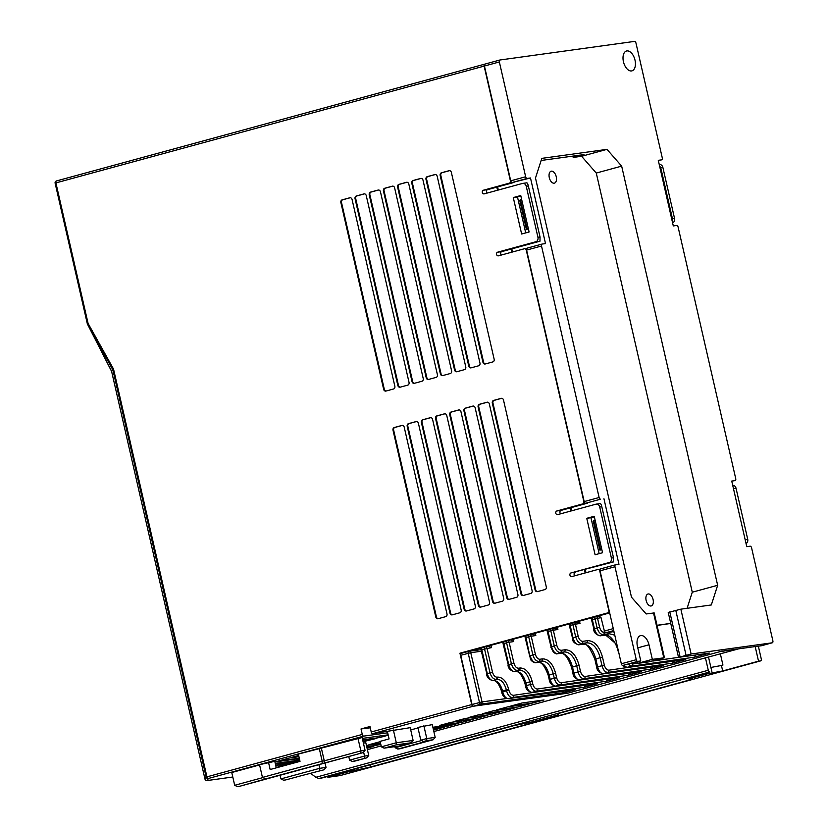 <?xml version="1.0" encoding="UTF-8"?>
<svg xmlns="http://www.w3.org/2000/svg" width="828" height="828" viewBox="0 0 828 828"><rect width="100%" height="100%" fill="white"/><g stroke="black" fill="none" stroke-linecap="round" stroke-linejoin="round"><path stroke-width="1.24" d="M501.426 255.014A1.873 1.542 82.1 0 1 501.768 251.619L539.991 241.186L540.042 237.025L528.357 185.989L526.246 186.279A3.747 3.084 82.1 0 0 522.747 183.392A3.747 3.084 82.1 0 0 522.427 183.454L484.204 193.876A1.873 1.542 -97.9 0 1 483.366 190.233L509.355 183.143A1.873 1.542 82.1 0 0 510.431 180.918L484.132 66.105L55.9 182.905A1.873 1.056 74.7 0 1 56.449 180.949A1.873 1.056 74.7 0 1 56.532 180.928L484.69 64.16A1.873 1.056 -105.3 0 1 484.763 64.139L484.856 64.129M746.049 543.53A3.747 3.084 -97.9 0 0 747.715 539.256L736.03 488.23A3.747 3.084 -97.9 0 0 732.708 485.322M672.595 222.835A3.747 3.084 -97.9 0 0 674.551 218.437L662.866 167.411A3.747 3.084 -97.9 0 0 659.367 164.513A3.747 3.084 -97.9 0 0 659.243 164.534L659.367 164.513M761.946 645.602A1.873 1.056 74.7 0 1 761.874 645.633A1.873 1.056 74.7 0 1 761.791 645.643L721.654 651.191L567.853 693.139L473.481 706.17A1.873 1.056 74.7 0 1 472.022 704.493L482.031 701.906L506.612 698.511M738.369 648.883L720.06 651.626L567.77 693.191L473.192 706.253A1.873 1.056 -105.3 0 1 471.722 704.576L459.944 653.188L607.773 612.875A1.873 1.542 82.1 0 0 608.849 610.64L599.751 570.916A1.873 1.542 82.1 0 0 597.837 569.498L571.858 576.588A1.873 1.542 -97.9 0 1 571.02 572.935L613.444 561.933L613.496 557.761L601.811 506.736C601.169 504.366 600.6 503.32 600.093 503.621M761.698 645.654A1.873 1.056 -105.3 0 1 761.574 645.705A1.873 1.056 -105.3 0 1 761.491 645.726L758.758 646.099L758.51 646.885L761.263 658.922A1.873 1.056 -105.3 0 1 760.704 660.868A1.873 1.056 -105.3 0 1 760.632 660.889L758.531 661.179L755.177 646.554M738.379 648.924L433.851 731.548M367.404 749.671L381.159 745.914M387.68 732.801L363.74 736.102A1.873 1.056 -105.3 0 1 362.271 734.426L361.018 728.961L369.981 726.518L371.234 731.983A1.873 1.056 74.7 0 0 372.693 733.66L410.202 727.677L413.12 740.439L410.988 742.809L396.281 744.838L384.337 748.098L399.044 746.069L411.174 742.768L399.044 746.069M276.273 767.846L274.782 761.356L259.526 764.668L262.445 777.43L265.405 778.693L267.506 778.403L239.747 786.258L362.933 752.662L267.506 778.403M239.644 786.279L237.367 786.6L234.686 785.286L231.757 772.524L259.588 764.937M275.765 765.641L277.566 765.393L275.817 765.869M275.341 763.789L291.746 761.522L275.683 765.248M299.56 759.39L294.737 760.715L275.258 763.406M274.917 761.946L299.374 758.562M299.281 758.169L277.918 761.129L289.117 758.065L298.949 756.709M298.856 756.326L292.098 757.258L298.66 755.467M362.757 740.263L376.854 738.307L363.099 741.722M388.228 735.212L379.845 737.5L362.674 739.87M362.333 738.41L388.146 734.84M278.27 767.308L278.001 766.138L299.746 760.207M363.409 743.089L365.821 742.747L368.739 755.509L366.618 757.879L352.573 761.429L366.804 757.837L354.674 761.139M427.445 740.936L423.501 741.495L420.81 740.18L417.881 727.419L432.268 724.624L435.186 737.386L433.065 739.756L426.751 740.636L423.77 741.443L427.972 740.863L398.113 749.009L433.241 739.715L400.214 748.719M410.719 729.944L418.005 727.947M268.479 762.226L270.156 769.512L300.015 761.377L298.349 754.08L362.136 737.531L365.055 750.292L363.119 752.621L239.747 786.258M544.037 699.939L532.839 702.993L510.772 706.046L521.971 702.993L544.037 699.939M529.848 703.81L518.649 706.864L496.583 709.917L507.781 706.864L529.848 703.81M515.668 707.681L504.469 710.735L482.403 713.788L493.602 710.724L515.668 707.681M501.478 711.552L490.279 714.605L468.213 717.648L479.412 714.595L501.478 711.552M487.299 715.413L476.1 718.476L454.034 721.519L465.232 718.466L487.299 715.413M473.109 719.284L461.91 722.337L439.844 725.39L451.043 722.337L473.109 719.284M432.878 727.294L458.929 723.154L447.731 726.208L433.096 728.236M433.541 730.079L433.21 728.619L444.739 727.025L433.51 730.079M380.528 743.13L368.915 744.734L380.187 741.671M380.828 744.455L366.783 746.939M366.442 745.479L380.611 743.523M366.866 747.332L373.821 746.37L367.073 748.212M532.466 721.84L513.267 725.804L320.943 778.258L318.842 778.548L315.882 777.275L310.676 773.424M315.882 777.275L708.282 670.256A1.873 1.056 -105.3 0 0 709.751 671.932L558.062 713.591L558.103 714.854L532.28 721.902M711.852 671.643L708.509 657.07M758.531 661.179L722.689 670.949L721.436 665.484L722.937 665.07L720.36 653.83M340.049 775.588L328.302 777.244A1.873 1.056 74.7 0 1 327.236 776.54M345.359 771.603L347.708 771.944L370.613 766.976L692.829 679.095L688.751 678.939L688.182 678.101M706.284 673.164L707.857 673.723L722.689 670.949M721.436 665.484L710.89 667.451M370.116 764.844L370.613 766.976M111.397 370.82A1.873 0.538 -27.1 0 0 111.407 370.851A1.873 0.538 -27.1 0 0 111.428 370.882L87.478 324.152A1.873 0.538 152.9 0 1 87.457 324.121L111.604 371.379L113.281 368.615L88.078 323.406L87.478 324.152L112.867 369.816L113.643 369.557L113.281 368.615M484.132 66.105A1.873 1.056 -105.3 0 1 484.69 64.16M469.197 651.232L480.985 649.701M761.874 645.633L772.317 642.776A1.873 1.056 -105.3 0 0 772.876 640.831L751.596 547.888A1.873 1.056 -105.3 0 0 750.127 546.211L746.763 546.666L731.735 481.068L735.098 480.602A1.873 1.056 -105.3 0 0 735.171 480.582A1.873 1.056 -105.3 0 0 735.73 478.636L678.132 227.141A1.873 1.056 -105.3 0 0 676.662 225.464L673.299 225.93L658.281 160.321L661.634 159.856A1.873 1.056 -105.3 0 0 661.717 159.845A1.873 1.056 -105.3 0 0 662.276 157.889L635.976 43.077A1.873 1.056 -105.3 0 0 634.507 41.4L499.998 59.989A1.873 1.056 -105.3 0 0 499.915 59.999A1.873 1.056 -105.3 0 0 499.356 61.955L525.656 176.768A1.873 1.056 -105.3 0 0 527.125 178.444L512.19 182.512A1.873 1.056 74.7 0 1 510.721 180.835L525.656 176.768M565.938 690.956A1.873 1.542 -97.9 0 1 564.81 692.55L575.263 689.703L508.33 698.604C505.846 698.47 503.983 696.213 502.731 691.815L506.57 690.811C507.823 695.199 509.769 697.435 512.418 697.528L584.226 687.261L597.361 683.669L532.052 692.353C529.568 692.229 527.705 689.972 526.453 685.574L530.427 684.528C531.679 688.917 533.625 691.152 536.275 691.245L606.324 681.227L619.458 677.646L555.774 686.112C553.29 685.988 551.427 683.721 550.175 679.333L554.284 678.246C555.536 682.634 557.482 684.88 560.132 684.973L628.421 675.203L641.565 671.622L579.496 679.871C577.012 679.747 575.139 677.48 573.897 673.092L578.141 671.974C579.393 676.362 581.349 678.598 583.988 678.691L650.518 669.179L663.663 665.588L603.219 673.63C600.735 673.506 598.861 671.239 597.619 666.84L601.997 665.691C603.25 670.08 605.206 672.326 607.845 672.408L672.615 663.145L685.76 659.564L626.941 667.389L623.474 665.36M622.552 665.443L624.084 666.788L626.765 667.42A1.873 1.573 82.4 0 1 626.724 667.43A1.873 1.573 82.4 0 0 626.941 667.389L631.702 666.136L694.713 657.121L709.648 653.054L679.177 657.256L691.121 654.006L772.245 642.797A1.873 1.056 -105.3 0 0 772.317 642.776M468.7 651.325L461.382 653.323A1.873 1.056 74.7 0 0 461.31 653.344A1.873 1.056 74.7 0 0 460.751 655.29L472.022 704.493M472.664 650.849A1.873 1.542 -97.9 0 0 472.001 650.849L469.176 651.243M672.615 663.145L673.692 660.92M650.518 669.179L651.595 666.944M584.226 687.261L585.303 685.025M499.843 60.03L485.063 64.056A1.873 1.056 74.7 0 0 484.991 64.077A1.873 1.056 74.7 0 0 484.432 66.023L510.721 180.835M541.998 244.084L527.219 248.121A1.873 1.056 74.7 0 0 527.146 248.141A1.873 1.056 74.7 0 0 526.587 250.087L584.185 501.582A1.873 1.056 74.7 0 0 585.655 503.258L600.59 499.18A1.873 1.056 -105.3 0 1 599.12 497.504L541.522 246.019A1.873 1.056 -105.3 0 1 542.071 244.063A1.873 1.056 -105.3 0 1 542.154 244.053L545.517 243.587L530.489 177.979L512.19 182.512M678.505 657.287L668.237 612.451L680.854 609.17L711.324 604.957L717.659 585.282L621.662 166.128L596.274 173.052L581.598 156.285L573.193 157.444L583.978 154.588L541.15 160.466M621.662 166.128L606.976 149.361L541.822 158.365L535.488 178.041L631.485 597.195L646.171 613.962L654.192 612.927L664.46 657.753L648.862 661.851L637.405 663.435L652.34 659.357L664.46 657.753M603.943 498.725L618.971 564.323L615.608 564.789A1.873 1.056 -105.3 0 0 615.535 564.81A1.873 1.056 -105.3 0 0 614.976 566.756L636.266 659.699A1.873 1.056 -105.3 0 0 637.736 661.375L640.779 660.961L637.436 646.378A10.298 5.806 74.7 0 1 640.51 635.645A10.298 5.806 74.7 0 1 648.997 644.784L652.34 659.357M530.489 177.979L527.125 178.444M635.004 60.133A10.298 5.806 74.7 0 0 626.517 50.994A10.298 5.806 74.7 0 0 623.443 61.727A10.298 5.806 74.7 0 0 631.94 70.866A10.298 5.806 74.7 0 0 635.004 60.133M596.274 173.052L692.28 592.206L717.659 585.282M581.598 156.285L606.976 149.361M692.28 592.206L687.095 608.311M670.742 623.38L657.018 625.285M648.231 593.966A6.179 3.478 74.7 0 0 647.982 594.018A6.179 3.478 74.7 0 0 646.192 600.683A6.179 3.478 74.7 0 0 650.984 605.992A6.179 3.478 74.7 0 0 651.232 605.951A6.179 3.478 74.7 0 0 653.023 599.286A6.179 3.478 74.7 0 0 648.231 593.966M551.396 171.168A6.179 3.478 74.7 0 0 551.148 171.22A6.179 3.478 74.7 0 0 549.357 177.885A6.179 3.478 74.7 0 0 554.149 183.195A6.179 3.478 74.7 0 0 554.398 183.154A6.179 3.478 74.7 0 0 556.188 176.488A6.179 3.478 74.7 0 0 551.396 171.168M599.627 627.376L597.112 627.924C598.489 632.302 600.538 634.517 603.27 634.558L609.108 633.699L610.05 632.157L604.699 632.313L601.035 617.626L599.275 616.177L595.787 616.684A1.873 1.511 81.9 0 1 597.516 618.133L599.627 627.376C600.61 630.615 602.122 632.281 604.15 632.395L604.699 632.313M610.05 632.157L613.962 631.588M670.763 623.463L657.059 625.43M694.713 657.121L695.789 654.896M637.363 663.249L632.747 663.911A1.873 1.511 81.9 0 1 631.702 666.136L628.235 664.377M614.065 632.054L613.041 631.723M601.852 549.637L599.865 550.175L593.19 521.019L595.063 519.994M528.399 228.89L526.411 229.428L519.725 200.272L521.609 199.248M615.463 564.831L600.683 568.867A1.873 1.056 74.7 0 0 600.6 568.877A1.873 1.056 74.7 0 0 600.041 570.834L621.331 663.777A1.873 1.056 74.7 0 0 622.801 665.453L640.779 660.961M637.074 661.965L637.405 663.435M604.161 632.395A1.873 1.511 81.6 0 1 603.27 634.558L600.404 635.759C597.816 635.656 595.839 633.41 594.483 629.021L597.112 627.924L595.001 618.682A1.873 1.056 -105.3 0 1 595.56 616.725A1.873 1.056 -105.3 0 1 595.632 616.715A1.873 1.511 81.9 0 1 595.787 616.684A1.873 1.873 0 0 0 595.56 616.725L592.838 617.471A1.873 1.056 74.7 0 0 592.279 619.416L594.483 629.021L593.707 629.301C593.779 632.385 595.901 634.569 600.062 635.852A1.873 1.573 82.7 0 1 600.021 635.852L605.351 635.179A1.873 1.573 -97.3 0 0 605.692 635.086L600.404 635.759A1.873 1.573 82.7 0 1 600.062 635.852M614.78 635.169L609.108 633.699L605.692 635.086L616.932 644.557M595.487 616.746L592.91 617.45A1.873 1.056 74.7 0 0 592.838 617.471A1.873 1.873 0 0 0 591.502 619.696L594.007 629.29M599.865 550.175L601.739 549.15M526.411 229.428L528.285 228.404M647.6 664.646L608.89 670.183C606.841 670.08 605.33 668.413 604.347 665.194L601.997 665.691L600.155 657.649L595.85 659.129C593.148 649.421 588.956 644.432 583.285 644.163L578.979 644.722C576.391 644.619 574.415 642.373 573.048 637.984L572.283 638.253C572.345 641.338 574.466 643.522 578.637 644.805A1.873 1.573 82.7 0 1 578.596 644.815L582.943 644.256A1.873 1.573 -97.3 0 0 583.285 644.163L586.628 642.818C592.838 642.88 597.35 647.827 600.155 657.649L602.505 657.142L604.347 665.194M573.38 622.78L570.813 623.484A1.873 1.056 74.7 0 0 570.74 623.494A1.873 1.056 74.7 0 0 570.181 625.45L573.048 637.984L575.688 636.887C577.064 641.265 579.114 643.48 581.836 643.522L586.628 642.818A1.873 1.511 -98.4 0 0 587.518 640.644C594.349 640.737 599.337 646.244 602.505 657.142M587.538 640.644L582.715 641.348C580.687 641.245 579.176 639.568 578.203 636.339L575.419 624.157L572.904 624.705A1.873 1.056 -105.3 0 1 573.452 622.749A1.873 1.056 -105.3 0 1 573.535 622.739A1.873 1.511 81.9 0 1 575.419 624.157L579.993 623.505L577.044 622.232L573.835 622.697M578.203 636.339L575.688 636.887L572.904 624.705L569.405 625.72A1.873 1.873 0 0 1 570.74 623.494L573.452 622.749A1.873 1.873 0 0 1 573.68 622.708L576.95 621.838M625.502 670.68L585.034 676.466C582.984 676.362 581.473 674.696 580.49 671.467L578.141 671.974L576.702 665.691L572.531 667.12C570.026 658.115 566.145 653.499 560.887 653.251L557.554 653.675C554.967 653.571 552.99 651.325 551.624 646.947L550.848 647.217L553.414 652.216C555.557 653.696 556.82 654.213 557.213 653.768A1.873 1.573 82.7 0 1 557.172 653.768L560.546 653.344A1.873 1.573 -97.3 0 0 560.887 653.251L564.147 651.926C569.912 651.988 574.104 656.573 576.702 665.691L579.051 665.194L580.49 671.467M628.421 675.203L629.497 672.978M603.405 676.704L561.177 682.738C559.128 682.634 557.617 680.978 556.633 677.749L555.598 673.236L553.249 673.733C550.858 665.329 546.997 661.096 541.667 661.044L536.12 662.638C533.532 662.535 531.555 660.289 530.199 655.9L532.828 654.803C534.205 659.181 536.265 661.396 538.987 661.437L536.12 662.638A1.873 1.573 82.7 0 1 535.737 662.731M535.261 633.213L535.799 635.552L531.214 636.215L535.354 654.255C536.327 657.484 537.838 659.16 539.866 659.264A1.873 1.511 81.6 0 1 538.987 661.437L541.667 661.044A1.873 1.511 -98.4 0 0 542.557 658.871C548.498 658.953 552.845 663.745 555.598 673.236M581.308 682.727L537.32 689.02C535.271 688.917 533.76 687.25 532.777 684.021L532.145 681.278L529.796 681.775C527.602 674.075 524.072 670.204 519.187 670.152L514.695 671.591C512.108 671.487 510.131 669.252 508.775 664.863L511.404 663.756C512.78 668.144 514.83 670.349 517.562 670.401L514.695 671.591A1.873 1.573 82.7 0 1 514.312 671.694M513.163 639.237L513.702 641.586L509.116 642.238L513.919 663.207C514.902 666.447 516.403 668.113 518.442 668.227A1.873 1.511 81.6 0 1 517.562 670.401L519.187 670.152A1.873 1.511 -98.4 0 0 520.077 667.989C525.573 668.061 529.599 672.491 532.145 681.278M606.324 681.227L607.4 679.001M513.702 641.586L510.659 639.92M507.088 640.862L504.521 641.555A1.873 1.056 74.7 0 0 504.449 641.576L507.16 640.831A1.873 1.873 0 0 1 507.388 640.789A1.873 1.511 81.9 0 1 509.116 642.238L506.601 642.787A1.873 1.056 -105.3 0 1 507.16 640.831A1.873 1.056 -105.3 0 1 507.233 640.82A1.873 1.511 81.9 0 1 507.388 640.789L507.543 640.779M524.952 683.431L525.894 683.121C523.793 675.524 520.512 671.622 516.072 671.415A1.873 1.573 -97.3 0 1 515.74 671.508C518.949 671.104 522.013 675.079 524.952 683.431L525.511 685.894L526.453 685.574L525.894 683.121L529.796 681.775L530.427 684.528L532.777 684.021M513.919 663.207L511.404 663.756L506.601 642.787L503.113 643.801A1.873 1.873 0 0 1 504.449 641.576A1.873 1.056 74.7 0 0 503.89 643.532L508.775 664.863L507.999 665.132C508.309 668.444 510.431 670.628 514.354 671.684L515.74 671.508M551.282 628.804L548.716 629.508A1.873 1.056 74.7 0 0 548.643 629.518A1.873 1.056 74.7 0 0 548.084 631.474L551.624 646.947L554.263 645.84C555.64 650.218 557.689 652.433 560.411 652.485L564.147 651.926A1.873 1.511 -98.4 0 0 565.038 649.763C571.423 649.845 576.091 654.989 579.051 665.194M565.048 649.763L561.291 650.311C559.262 650.197 557.751 648.531 556.778 645.291L553.311 630.18L550.796 630.729A1.873 1.056 -105.3 0 1 551.355 628.783A1.873 1.056 -105.3 0 1 551.438 628.762A1.873 1.511 81.9 0 1 553.311 630.18L557.896 629.528L554.946 628.255L551.738 628.721M556.778 645.291L554.263 645.84L550.796 630.729L547.308 631.743A1.873 1.873 0 0 1 548.643 629.518L551.355 628.783A1.873 1.873 0 0 1 551.583 628.731L554.853 627.872M535.799 635.552L532.849 634.289L529.641 634.745M529.185 634.828L526.618 635.531A1.873 1.056 74.7 0 0 526.546 635.552L529.258 634.807A1.873 1.873 0 0 1 529.485 634.755A1.873 1.511 81.9 0 1 531.214 636.215L528.699 636.763A1.873 1.056 -105.3 0 1 529.258 634.807A1.873 1.056 -105.3 0 1 529.33 634.797A1.873 1.511 81.9 0 1 529.485 634.755L532.756 633.896M548.271 675.431L549.212 675.12C546.904 666.819 543.334 662.555 538.479 662.338A1.873 1.573 -97.3 0 1 538.138 662.421C541.512 661.81 544.886 666.147 548.271 675.441L549.233 679.653L550.175 679.333L549.212 675.12L553.249 673.733L554.284 678.246L556.633 677.749M535.354 654.255L532.828 654.803L528.699 636.763L525.211 637.777A1.873 1.873 0 0 1 526.546 635.552A1.873 1.056 74.7 0 0 525.987 637.498L530.427 658.953C530.365 660.33 534.319 663.207 535.788 662.721L538.138 662.421M559.21 688.761L513.463 695.303C511.414 695.199 509.903 693.533 508.909 690.304L506.57 690.811L506.343 689.817L508.692 689.32L508.909 690.304M492.494 672.17L489.979 672.719L484.504 648.81A1.873 1.056 -105.3 0 1 485.063 646.865A1.873 1.056 -105.3 0 1 485.136 646.844A1.873 1.511 81.9 0 1 487.019 648.262L492.494 672.17C493.478 675.4 494.978 677.076 497.017 677.18A1.873 1.511 81.6 0 1 496.127 679.353L493.271 680.554A1.873 1.573 82.7 0 1 492.929 680.647L493.333 680.595A1.873 1.573 -97.3 0 0 493.674 680.502L496.707 679.27C501.147 679.312 504.355 682.831 506.343 689.817L502.575 691.111C500.671 684.218 497.7 680.688 493.674 680.502L493.271 680.554C490.683 680.45 488.706 678.204 487.34 673.816L489.979 672.719C491.356 677.097 493.405 679.312 496.127 679.353L496.707 679.27A1.873 1.511 -98.4 0 0 497.597 677.097C502.648 677.169 506.353 681.237 508.692 689.32M502.575 691.111L501.633 691.432L501.789 692.136L502.731 691.815L502.575 691.111M484.991 646.885L482.424 647.589A1.873 1.056 74.7 0 0 482.341 647.6A1.873 1.056 74.7 0 0 481.782 649.556L487.34 673.816L486.564 674.085C486.885 677.397 488.996 679.581 492.929 680.647A1.873 1.573 82.7 0 1 492.888 680.647M488.655 646.337L491.594 647.61L481.016 649.825A1.873 1.873 0 0 1 482.341 647.6L485.063 646.865A1.873 1.873 0 0 1 485.291 646.813L485.446 646.803M463.835 652.65L459.944 653.188M398.951 746.08L384.057 748.15L381.377 746.825L380.124 741.36L389.077 738.918L387.411 731.631M370.126 727.16L365.251 728.495L370.095 727.046M365.22 728.381L361.018 728.961M365.251 728.495L370.271 727.802M113.643 369.557L206.917 776.799A1.873 1.056 74.7 0 0 208.387 778.475A1.873 1.863 -150.8 0 1 206.141 777.068L362.271 734.426M111.604 371.379L204.992 779.127L206.141 777.068L112.867 369.816L111.604 371.368L204.992 779.127A1.873 1.863 29.2 0 0 207.238 780.535L232.792 777.006L207.072 780.566A1.873 1.542 82.1 0 1 206.886 780.576M708.282 670.256L705.363 657.504M526.246 186.279L537.941 237.315A3.747 3.084 82.1 0 1 535.788 241.766L497.566 252.198A1.873 1.542 -97.9 0 0 498.394 255.842L524.372 248.752A1.873 1.542 82.1 0 1 526.287 250.17L583.885 501.664A1.873 1.542 82.1 0 1 582.808 503.89L556.83 510.979A1.873 1.542 -97.9 0 0 557.668 514.623L595.891 504.2A3.747 3.084 82.1 0 1 596.212 504.128A3.747 3.084 82.1 0 1 599.71 507.026L611.395 558.051A3.747 3.084 82.1 0 1 609.242 562.512L571.02 572.935M602.556 552.721L595.094 554.76L586.752 518.307L594.214 516.268L602.556 552.721M529.102 231.975L521.64 234.013L513.288 197.561L520.75 195.532L529.102 231.975M404.209 427.134A2.246 1.853 -97.9 0 0 401.922 425.437L394.304 427.517A2.246 1.853 -97.9 0 0 393.01 430.187L435.797 617.026A2.246 1.853 -97.9 0 0 438.095 618.723L445.712 616.643A2.246 1.853 -97.9 0 0 446.996 613.962L404.209 427.134M393.569 388.984A2.246 1.853 -97.9 0 0 394.863 386.314L352.066 199.476A2.246 1.853 -97.9 0 0 349.778 197.778L342.161 199.858A2.246 1.853 -97.9 0 0 340.867 202.529L383.664 389.367A2.246 1.853 -97.9 0 0 385.951 391.064L393.569 388.984M418.399 423.263A2.246 1.853 -97.9 0 0 416.101 421.566L408.483 423.646A2.246 1.853 -97.9 0 0 407.2 426.316L449.987 613.155A2.246 1.853 -97.9 0 0 452.274 614.852L459.892 612.772A2.246 1.853 -97.9 0 0 461.186 610.101L418.399 423.263M407.759 385.123A2.246 1.853 -97.9 0 0 409.042 382.443L366.255 195.615A2.246 1.853 -97.9 0 0 363.958 193.907L356.351 195.988A2.246 1.853 -97.9 0 0 355.057 198.668L397.844 385.496A2.246 1.853 -97.9 0 0 400.141 387.193L407.759 385.123M432.578 419.392A2.246 1.853 -97.9 0 0 430.291 417.695L422.673 419.775A2.246 1.853 -97.9 0 0 421.38 422.446L464.166 609.284A2.246 1.853 -97.9 0 0 466.464 610.981L474.082 608.901A2.246 1.853 -97.9 0 0 475.365 606.231L432.578 419.392M421.938 381.253A2.246 1.853 -97.9 0 0 423.232 378.572L380.435 191.744A2.246 1.853 -97.9 0 0 378.148 190.047L370.53 192.117A2.246 1.853 -97.9 0 0 369.236 194.797L412.034 381.625A2.246 1.853 -97.9 0 0 414.321 383.323L421.938 381.253M446.768 415.532A2.246 1.853 -97.9 0 0 444.47 413.824L436.853 415.904A2.246 1.853 -97.9 0 0 435.569 418.585L478.356 605.413A2.246 1.853 -97.9 0 0 480.644 607.11L488.261 605.04A2.246 1.853 -97.9 0 0 489.555 602.36L446.768 415.532M436.128 377.382A2.246 1.853 -97.9 0 0 437.412 374.701L394.625 187.873A2.246 1.853 -97.9 0 0 392.327 186.176L384.72 188.256A2.246 1.853 -97.9 0 0 383.426 190.926L426.213 377.765A2.246 1.853 -97.9 0 0 428.511 379.462L436.128 377.382M460.948 411.661A2.246 1.853 -97.9 0 0 458.66 409.964L451.043 412.034A2.246 1.853 -97.9 0 0 449.749 414.714L492.536 601.542A2.246 1.853 -97.9 0 0 494.833 603.239L502.451 601.169A2.246 1.853 -97.9 0 0 503.734 598.489L460.948 411.661M450.308 373.511A2.246 1.853 -97.9 0 0 451.602 370.84L408.804 184.002A2.246 1.853 -97.9 0 0 406.517 182.305L398.899 184.385A2.246 1.853 -97.9 0 0 397.606 187.056L440.403 373.894A2.246 1.853 -97.9 0 0 442.69 375.591L450.308 373.511M475.137 407.79A2.246 1.853 -97.9 0 0 472.84 406.093L465.222 408.173A2.246 1.853 -97.9 0 0 463.939 410.843L506.726 597.681A2.246 1.853 -97.9 0 0 509.023 599.379L516.631 597.298A2.246 1.853 -97.9 0 0 517.924 594.618L475.137 407.79M464.498 369.64A2.246 1.853 -97.9 0 0 465.781 366.97L422.994 180.131A2.246 1.853 -97.9 0 0 420.696 178.434L413.089 180.514A2.246 1.853 -97.9 0 0 411.795 183.185L454.582 370.023A2.246 1.853 -97.9 0 0 456.88 371.72L464.498 369.64M489.317 403.919A2.246 1.853 -97.9 0 0 487.03 402.222L479.412 404.302A2.246 1.853 -97.9 0 0 478.118 406.972L520.915 593.811A2.246 1.853 -97.9 0 0 523.203 595.508L530.82 593.428A2.246 1.853 -97.9 0 0 532.114 590.757L489.317 403.919M478.677 365.779A2.246 1.853 -97.9 0 0 479.971 363.099L437.184 176.271A2.246 1.853 -97.9 0 0 434.886 174.573L427.269 176.643A2.246 1.853 -97.9 0 0 425.985 179.324L468.772 366.152A2.246 1.853 -97.9 0 0 471.06 367.849L478.677 365.779M503.507 400.048A2.246 1.853 -97.9 0 0 501.209 398.351L493.591 400.431A2.246 1.853 -97.9 0 0 492.308 403.112L535.095 589.94A2.246 1.853 -97.9 0 0 537.393 591.637L545 589.557A2.246 1.853 -97.9 0 0 546.294 586.886L503.507 400.048M492.867 361.908A2.246 1.853 -97.9 0 0 494.15 359.228L451.363 172.4A2.246 1.853 -97.9 0 0 449.076 170.703L441.459 172.773A2.246 1.853 -97.9 0 0 440.165 175.453L482.952 362.281A2.246 1.853 -97.9 0 0 485.249 363.978L492.867 361.908M472.54 650.322L481.979 647.744M485.539 646.771L504.076 641.721M507.595 640.758L526.173 635.687M529.692 634.734L548.281 629.663M551.8 628.7L570.378 623.639M573.897 622.677L592.475 617.605M595.994 616.653L609.687 612.917M574.88 575.76A1.873 1.542 82.1 0 1 575.222 572.355M560.691 513.795A1.873 1.542 82.1 0 1 561.032 510.4L587.011 503.31A1.873 1.542 -97.9 0 0 587.58 502.989M487.237 193.048A1.873 1.542 82.1 0 1 487.578 189.653L513.557 182.564A1.873 1.542 -97.9 0 0 514.126 182.243M599.172 553.642L590.954 517.728L594.338 516.807M525.718 232.896L517.49 196.981L520.874 196.06M596.212 504.128L600.165 503.59M528.357 185.989C527.705 183.619 527.136 182.574 526.629 182.874M526.732 182.833L522.747 183.392M590.954 517.728L586.752 518.307M517.49 196.981L513.288 197.561M438.229 618.682A2.246 1.853 82.1 0 1 436.428 616.932L393.642 430.105A2.246 1.853 82.1 0 1 394.935 427.424L402.418 425.385M386.086 391.023A2.246 1.853 82.1 0 1 384.296 389.274L341.498 202.446A2.246 1.853 82.1 0 1 342.792 199.765L350.275 197.726M452.409 614.811A2.246 1.853 82.1 0 1 450.618 613.062L407.821 426.234A2.246 1.853 82.1 0 1 409.115 423.553L416.598 421.514M400.276 387.162A2.246 1.853 82.1 0 1 398.475 385.413L355.688 198.575A2.246 1.853 82.1 0 1 356.982 195.905L364.465 193.866M466.599 610.95A2.246 1.853 82.1 0 1 464.798 609.201L422.011 422.363A2.246 1.853 82.1 0 1 423.305 419.692L430.788 417.643M414.455 383.292A2.246 1.853 82.1 0 1 412.665 381.542L369.868 194.704A2.246 1.853 82.1 0 1 371.161 192.034L378.644 189.995M480.778 607.079A2.246 1.853 82.1 0 1 478.988 605.33L436.201 418.492A2.246 1.853 82.1 0 1 437.484 415.822L444.967 413.783M428.645 379.421A2.246 1.853 82.1 0 1 426.844 377.671L384.057 190.844A2.246 1.853 82.1 0 1 385.351 188.163L392.834 186.124M494.968 603.208A2.246 1.853 82.1 0 1 493.167 601.459L450.38 414.621A2.246 1.853 82.1 0 1 451.674 411.951L459.157 409.912M442.825 375.55A2.246 1.853 82.1 0 1 441.034 373.801L398.237 186.973A2.246 1.853 82.1 0 1 399.531 184.292L407.014 182.253M509.148 599.337A2.246 1.853 82.1 0 1 507.357 597.588L464.57 410.76A2.246 1.853 82.1 0 1 465.853 408.08L473.337 406.041M457.015 371.689A2.246 1.853 82.1 0 1 455.214 369.94L412.427 183.102A2.246 1.853 82.1 0 1 413.721 180.432L421.204 178.382M523.337 595.467A2.246 1.853 82.1 0 1 521.536 593.717L478.75 406.89A2.246 1.853 82.1 0 1 480.043 404.209L487.526 402.17M471.194 367.818A2.246 1.853 82.1 0 1 469.404 366.069L426.606 179.231A2.246 1.853 82.1 0 1 427.9 176.561L435.383 174.522M537.517 591.606A2.246 1.853 82.1 0 1 535.726 589.857L492.939 403.019A2.246 1.853 82.1 0 1 494.223 400.348L501.706 398.299M485.384 363.947A2.246 1.853 82.1 0 1 483.583 362.198L440.796 175.36A2.246 1.853 82.1 0 1 442.09 172.69L449.573 170.651M381.377 746.825L396.301 742.757L393.383 729.996M413.12 740.439L396.301 742.757L396.281 744.838M262.445 777.43L322.175 761.139L319.246 748.377M322.144 763.219L322.175 761.139L324.276 760.849L321.347 748.088M360.832 752.952L360.853 750.872L324.276 760.849L324.245 762.93M365.055 750.292L360.853 750.872L357.934 738.11M280.216 763.116L280.547 764.575M294.395 759.245L294.737 760.715M365.324 739.901L365.655 741.37M379.514 736.04L379.845 737.5M285.888 779.883L300.916 775.805M300.874 775.815L324.11 769.761L326.046 767.432L325.031 763.002M285.939 779.893L283.611 780.214L280.92 778.889L319.743 768.301L319.722 770.392M280.92 778.889L280.092 775.267M326.046 767.432L319.743 768.301L318.915 764.679M354.57 761.149L352.293 761.481L349.602 760.156L348.774 756.533M349.602 760.156L364.537 756.088L364.517 758.169M368.739 755.509L364.537 756.088L363.699 752.404M400.11 748.729L397.833 749.061L395.153 747.736L394.894 746.649M420.81 740.18L426.782 738.545L423.864 725.794M435.186 737.386L426.782 738.545L426.751 740.636M532.507 701.533L532.839 702.993M518.318 705.404L518.649 706.864M504.138 709.275L504.469 710.735M489.948 713.146L490.279 714.605M475.769 717.007L476.1 718.476M461.579 720.877L461.91 722.337M447.399 724.748L447.731 726.208M376.471 744.093L376.802 745.552M659.564 165.952L660.765 167.701L672.45 218.727L672.129 220.797M733.122 487.102L745.5 541.17M412.799 83.773L484.618 64.18M204.992 779.127A1.873 1.873 0 0 0 207.072 780.566A1.873 1.542 82.1 0 0 207.238 780.535L208.387 778.475L363.74 736.102M473.192 706.253L372.693 733.66M339.863 775.639L760.632 660.889M347.708 771.944L328.302 777.244M707.857 673.723L688.751 678.939M87.302 323.686L88.078 323.406L55.9 182.905L55.124 183.174L87.302 323.686A1.873 1.873 0 0 0 87.457 324.121M564.81 692.55L480.954 704.142L473.481 706.17M502.099 692.125L501.789 692.136C502.151 695.448 504.273 697.621 508.164 698.635A1.873 1.573 82.4 0 0 508.33 698.604L512.418 697.528A1.873 1.511 81.9 0 0 513.463 695.303M525.821 685.884L525.511 685.894C525.873 689.206 527.995 691.37 531.886 692.394A1.873 1.573 82.4 0 0 532.052 692.353L536.275 691.245A1.873 1.511 81.9 0 0 537.32 689.02M549.544 679.643L549.233 679.653C549.595 682.965 551.717 685.129 555.609 686.153A1.873 1.573 82.4 0 1 555.567 686.153A1.873 1.573 82.4 0 0 555.774 686.112L560.132 684.973A1.873 1.511 81.9 0 0 561.177 682.738M573.266 673.402L572.955 673.402C573.318 676.724 575.439 678.888 579.331 679.902A1.873 1.573 82.4 0 0 579.496 679.871L583.988 678.691A1.873 1.511 81.9 0 0 585.034 676.466M596.988 667.151L596.678 667.161C597.04 670.483 599.161 672.646 603.053 673.661A1.873 1.573 82.4 0 0 603.219 673.63L607.845 672.408A1.873 1.511 81.9 0 0 608.89 670.183M761.791 645.643L772.245 642.797M481.337 651.243L470.759 652.702L482.031 701.906A1.873 1.542 82.1 0 1 480.954 704.142A1.873 1.056 -105.3 0 1 479.484 702.465L468.213 653.261A1.873 1.056 -105.3 0 1 468.772 651.305A1.873 1.056 -105.3 0 1 468.845 651.284A1.873 1.542 82.1 0 1 470.759 652.702L460.751 655.29M499.356 61.955L484.432 66.023M663.797 657.774L653.53 612.948M680.854 609.17L691.121 654.006M573.193 157.444L572.872 156.078M613.724 630.574L605.547 632.799M686.029 655.103L675.762 610.277M669.79 611.902L680.057 656.739M652.816 661.034L680.926 657.018M632.747 663.911L631.205 663.57M618.485 651.325L620.648 660.806M620.679 660.92L621.238 663.342M575.46 155.726L575.729 156.896M497.607 186.921L498.321 190.026M511.797 248.876L512.511 251.991M571.072 507.657L571.786 510.772M585.272 569.623L585.976 572.728M604.119 631.112L613.279 628.618M541.522 246.019L526.287 250.17M584.185 501.582L599.12 497.504M600.59 499.18L585.655 503.258M614.976 566.756L599.751 570.916M621.331 663.777L636.266 659.699M637.736 661.375L622.801 665.453M648.997 644.784L637.777 647.848M601.035 617.626L591.502 619.696M595.943 616.663L599.12 616.208M600.486 549.502L593.811 520.346M527.032 228.756L520.357 199.6M596.678 667.161L597.619 666.84L595.85 659.129L594.908 659.44L596.678 667.161M663.487 665.629L603.053 673.661A1.873 1.573 82.4 0 1 603.001 673.671M579.455 621.155L579.993 623.505M582.726 641.348A1.873 1.511 81.6 0 1 581.836 643.522L578.979 644.722A1.873 1.573 82.7 0 1 578.637 644.805M572.583 638.253L569.405 625.72M572.955 673.402L573.897 673.092L572.531 667.12L571.589 667.44L572.955 673.402M539.866 659.264L542.568 658.871M518.442 668.227L520.087 667.989M597.195 683.711L531.886 692.394A1.873 1.573 82.4 0 1 531.845 692.394M508.299 665.122L503.113 643.801M557.358 627.189L557.896 629.528M561.301 650.301A1.873 1.511 81.6 0 1 560.411 652.485L557.554 653.675A1.873 1.573 82.7 0 1 557.213 653.768M551.158 647.206L547.308 631.743M529.734 656.169L525.211 637.777M497.017 677.18L497.597 677.097M491.066 645.271L491.594 647.61M486.874 674.085L481.016 649.825M371.234 731.983L471.722 704.576M709.751 671.932L318.842 778.548M532.125 721.933L558.113 714.843M609.615 612.616L607.773 612.875M598.158 569.457L600.217 569.167M613.444 561.933L609.242 562.512M611.395 558.051L613.496 557.761M601.811 506.736L599.71 507.026M556.83 510.979L561.032 510.4M587.011 503.31L582.808 503.89M497.566 252.198L501.768 251.619M539.991 241.186L535.788 241.766M537.941 237.315L540.042 237.025M483.366 190.233L487.578 189.653M513.557 182.564L509.355 183.143M435.797 617.026L436.428 616.932M393.642 430.105L393.01 430.187M394.304 427.517L394.935 427.424M383.664 389.367L384.296 389.274M341.498 202.446L340.867 202.529M342.161 199.858L342.792 199.765M449.987 613.155L450.618 613.062M407.821 426.234L407.2 426.316M408.483 423.646L409.115 423.553M397.844 385.496L398.475 385.413M355.688 198.575L355.057 198.668M356.351 195.988L356.982 195.905M464.166 609.284L464.798 609.201M422.011 422.363L421.38 422.446M422.673 419.775L423.305 419.692M412.034 381.625L412.665 381.542M369.868 194.704L369.236 194.797M370.53 192.117L371.161 192.034M478.356 605.413L478.988 605.33M436.201 418.492L435.569 418.585M436.853 415.904L437.484 415.822M426.213 377.765L426.844 377.671M384.057 190.844L383.426 190.926M384.72 188.256L385.351 188.163M492.536 601.542L493.167 601.459M450.38 414.621L449.749 414.714M451.043 412.034L451.674 411.951M440.403 373.894L441.034 373.801M398.237 186.973L397.606 187.056M398.899 184.385L399.531 184.292M506.726 597.681L507.357 597.588M464.57 410.76L463.939 410.843M465.222 408.173L465.853 408.08M454.582 370.023L455.214 369.94M412.427 183.102L411.795 183.185M413.089 180.514L413.721 180.432M520.915 593.811L521.536 593.717M478.75 406.89L478.118 406.972M479.412 404.302L480.043 404.209M468.772 366.152L469.404 366.069M426.606 179.231L425.985 179.324M427.269 176.643L427.9 176.561M535.095 589.94L535.726 589.857M492.939 403.019L492.308 403.112M493.591 400.431L494.223 400.348M482.952 362.281L483.583 362.198M440.796 175.36L440.165 175.453M441.459 172.773L442.09 172.69M234.686 785.286L262.538 777.689M395.153 747.736L421.038 740.677M662.866 167.411L660.765 167.701M672.45 218.727L674.551 218.437M736.03 488.23L733.929 488.52M745.614 539.545L747.715 539.256M339.935 775.629L760.704 660.868M406.745 85.408L56.449 180.949A1.873 1.873 0 0 0 55.124 183.174M461.31 653.344L468.772 651.305A1.873 1.873 0 0 1 469.01 651.253L472.157 650.818M484.991 64.077L499.915 59.999M626.765 667.42L685.594 659.595M496.81 187.128L497.524 190.243M511.011 249.093L511.714 252.209M570.275 507.874L570.989 510.99M584.465 569.84L585.179 572.955M542.071 244.063L527.146 248.141M615.535 564.81L600.6 568.877M605.351 635.179C606.696 633.751 615.028 638.222 618.226 651.45M582.943 644.256C586.048 642.497 590.033 647.558 594.908 659.44M579.331 679.902L641.389 671.653M555.609 686.153L619.292 677.677M560.546 653.344C564.282 652.692 567.956 657.391 571.589 667.44M508.164 698.635L575.098 689.734M493.333 680.595C496.189 680.243 498.953 683.856 501.633 691.432M600.228 569.157L598.002 569.467"/></g></svg>
